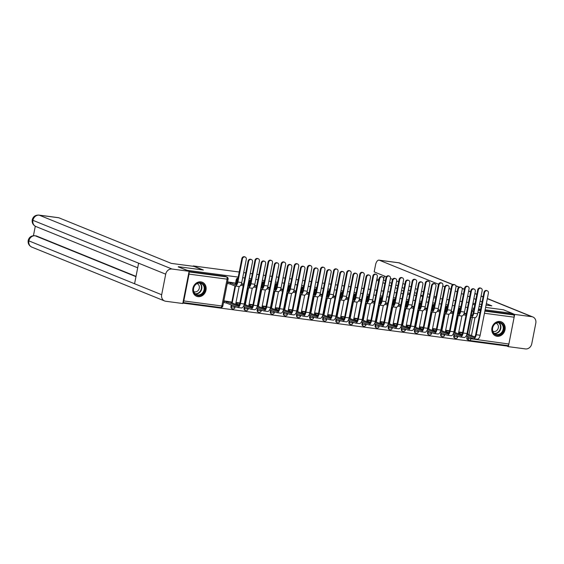 <?xml version="1.0" encoding="UTF-8"?>
<svg xmlns="http://www.w3.org/2000/svg" width="564" height="564" viewBox="0 0 564 564"><rect width="100%" height="100%" fill="white"/><g stroke="black" fill="none" stroke-linecap="round" stroke-linejoin="round"><path stroke-width="0.85" d="M497.025 336.271A7.579 6.556 112.1 0 0 504.829 330.553A7.579 6.556 112.1 0 0 501.325 321.854A7.579 6.556 112.1 0 0 499.93 321.487A7.579 6.556 112.1 0 0 492.125 327.198A7.579 6.556 112.1 0 0 495.629 335.897A7.579 6.556 112.1 0 0 497.025 336.271M197.992 296.65A7.579 6.556 112.1 0 0 205.797 290.932A7.579 6.556 112.1 0 0 202.293 282.233A7.579 6.556 112.1 0 0 200.89 281.866A7.579 6.556 112.1 0 0 193.092 287.577A7.579 6.556 112.1 0 0 196.596 296.276A7.579 6.556 112.1 0 0 197.992 296.65M182.863 303.108L506.007 345.922L506.112 345.358M178.28 266.906L187.311 270.346L238.227 277.086M485.604 307.408L503.391 309.77L512.38 313.415L485.132 309.805M480.648 309.206L478.575 308.931M474.091 308.339L472.026 308.064M467.549 307.472L465.469 307.197M460.985 306.604L458.927 306.33M454.443 305.737L452.363 305.462M447.886 304.87L445.821 304.595M441.337 304.003L439.264 303.728M434.781 303.129L432.715 302.861M428.238 302.262L426.158 301.987M421.675 301.395L419.616 301.12M415.132 300.527L413.052 300.252M408.576 299.66L406.51 299.385M402.026 298.793L399.954 298.518M395.47 297.926L393.404 297.651M388.927 297.059L386.848 296.784M382.364 296.185L380.305 295.917M375.821 295.317L373.742 295.042M369.265 294.45L367.199 294.175M362.715 293.583L360.643 293.308M356.159 292.716L354.093 292.441M349.617 291.849L347.537 291.574M343.053 290.982L340.994 290.707M336.511 290.115L334.431 289.833M329.954 289.24L327.888 288.965M323.405 288.373L321.332 288.098M316.848 287.506L314.782 287.231M310.299 286.639L308.226 286.364M303.742 285.772L301.677 285.497M297.2 284.905L295.12 284.63M290.636 284.03L288.578 283.762M284.094 283.163L282.021 282.888M277.537 282.296L275.472 282.021M270.988 281.429L268.915 281.154M264.431 280.562L262.366 280.287M257.889 279.695L255.809 279.42M251.325 278.827L249.267 278.553M244.783 277.96L242.703 277.685M479.04 306.541L481.12 306.816M474.747 304.983L472.787 304.193M468.529 302.466L466.463 302.128M178.323 266.694L203.35 270.015L193.283 265.926L239.221 272.017M243.704 272.609L245.777 272.884M250.261 273.477L252.327 273.751M256.803 274.344L258.883 274.619M263.367 275.218L265.425 275.486M269.909 276.085L271.989 276.36M276.466 276.952L278.531 277.227M283.015 277.819L285.088 278.094M289.572 278.686L291.637 278.961M296.114 279.554L298.194 279.829M302.678 280.421L304.736 280.696M309.22 281.288L311.3 281.563M315.777 282.162L317.842 282.43M322.326 283.029L324.399 283.304M328.882 283.896L330.948 284.171M335.425 284.764L337.505 285.039M341.988 285.631L344.047 285.906M348.531 286.498L350.611 286.773M355.087 287.365L357.153 287.64M361.637 288.232L363.709 288.507M368.193 289.106L370.259 289.374M374.743 289.974L376.815 290.248M381.299 290.841L383.358 291.116M387.842 291.708L389.921 291.983M394.398 292.575L396.464 292.85M400.948 293.442L403.02 293.717M407.504 294.309L409.57 294.584M414.054 295.176L416.126 295.458M420.61 296.051L422.676 296.326M427.152 296.918L429.232 297.193M433.716 297.785L435.775 298.06M440.258 298.652L442.338 298.927M446.815 299.519L448.881 299.794M453.364 300.386L455.437 300.661M459.921 301.261L461.986 301.528M183.004 302.41A1.946 0.952 -82.5 0 0 183.793 300.943L189.053 274.118A1.946 0.952 -82.5 0 0 188.912 272.271M471.046 337.801L470.813 338.971A1.946 0.952 97.5 0 1 469.657 340.529A1.946 0.952 97.5 0 1 469.537 340.501A1.946 1.678 -67.9 0 1 469.177 340.402L467.782 339.838A1.946 1.678 -67.9 0 1 466.83 337.815L467.147 336.214M467.669 333.557L470.869 317.215M471.384 314.599L472.096 310.99L473.464 311.547M512.38 313.415L512.197 314.359L513.6 314.931A1.946 0.952 97.5 0 1 514.128 317.194L508.869 344.012A1.946 0.952 97.5 0 1 507.706 345.57A1.946 0.952 97.5 0 1 507.593 345.542M462.635 332.492L459.089 332.02L458.814 333.444L459.23 333.5M449.536 330.758L445.983 330.285L445.708 331.71L446.124 331.766M436.43 329.023L432.884 328.551L432.602 329.975L433.018 330.025M423.324 327.282L419.778 326.817L419.503 328.234L419.919 328.29M410.225 325.548L406.672 325.075L406.397 326.5L406.813 326.556M397.119 323.814L393.573 323.341L393.291 324.765L393.707 324.822M384.014 322.079L380.467 321.607L380.185 323.031L380.608 323.08M370.915 320.338L367.361 319.873L367.086 321.29L367.502 321.346M357.809 318.604L354.262 318.131L353.981 319.555L354.396 319.612M344.703 316.869L341.157 316.397L340.875 317.821L341.298 317.877M331.604 315.128L328.051 314.663L327.776 316.08L328.192 316.136M318.498 313.394L314.952 312.928L314.67 314.345L315.086 314.402M305.392 311.659L301.846 311.187L301.564 312.611L301.98 312.667M292.286 309.925L288.74 309.453L288.465 310.877L288.881 310.926M279.187 308.184L275.641 307.718L275.359 309.135L275.775 309.192M266.081 306.449L262.535 305.977L262.253 307.401L262.669 307.458M252.975 304.715L249.429 304.243L249.154 305.667L249.57 305.723M239.876 302.981L236.323 302.508L236.048 303.933L236.464 303.982M230.761 301.881L223.852 300.859M234.483 282.924L227.574 281.901M230.965 306.562L231.459 306.767A1.946 1.678 -67.9 0 0 232.41 308.79L231.91 308.586A1.946 1.678 112.1 0 1 230.965 306.562L231.275 304.969M231.797 302.304L235.005 285.962M235.519 283.354L236.224 279.744L236.725 279.941A1.946 1.678 -67.9 0 1 237.973 278.376M244.064 308.296L244.564 308.501A1.946 1.678 -67.9 0 0 245.516 310.524L245.016 310.32A1.946 1.678 112.1 0 1 244.064 308.296L244.381 306.703M244.903 304.045L248.111 287.696M248.618 285.088L249.33 281.478L249.824 281.676A1.946 1.678 -67.9 0 1 251.079 280.111M257.17 310.038L257.67 310.235A1.946 1.678 -67.9 0 0 258.615 312.259L258.122 312.061A1.946 1.678 112.1 0 1 257.17 310.038L257.487 308.438M258.009 305.78L261.21 289.438M261.724 286.822L262.436 283.213L262.93 283.417A1.946 1.678 -67.9 0 1 264.178 281.845M270.276 311.772L270.769 311.97A1.946 1.678 -67.9 0 0 271.721 313.993L271.228 313.796A1.946 1.678 112.1 0 1 270.276 311.772L270.586 310.172M271.108 307.514L274.315 291.172M274.83 288.556L275.535 284.947L276.036 285.151A1.946 1.678 -67.9 0 1 277.284 283.586M283.382 313.506L283.875 313.711A1.946 1.678 -67.9 0 0 284.827 315.734L284.327 315.53A1.946 1.678 112.1 0 1 283.382 313.506L283.692 311.913M284.214 309.248L287.421 292.906M287.929 290.298L288.641 286.688L289.135 286.886A1.946 1.678 -67.9 0 1 290.389 285.321M296.481 315.241L296.981 315.445A1.946 1.678 -67.9 0 0 297.926 317.469L297.432 317.264A1.946 1.678 112.1 0 1 296.481 315.241L296.798 313.647M297.32 310.99L300.52 294.648M301.035 292.032L301.747 288.423L302.241 288.627A1.946 1.678 -67.9 0 1 303.488 287.055M309.587 316.982L310.08 317.179A1.946 1.678 -67.9 0 0 311.032 319.203L310.538 319.005A1.946 1.678 112.1 0 1 309.587 316.982L309.897 315.382M310.419 312.724L313.626 296.382M314.141 293.766L314.846 290.157L315.346 290.361A1.946 1.678 -67.9 0 1 316.594 288.789M322.693 318.716L323.186 318.914A1.946 1.678 -67.9 0 0 324.138 320.937L323.637 320.74A1.946 1.678 112.1 0 1 322.693 318.716L323.003 317.116M323.524 314.458L326.732 298.116M327.247 295.508L327.952 291.891L328.445 292.096A1.946 1.678 -67.9 0 1 329.7 290.531M335.791 320.451L336.292 320.655A1.946 1.678 -67.9 0 0 337.237 322.678L336.743 322.474A1.946 1.678 112.1 0 1 335.791 320.451L336.109 318.857M336.63 316.192L339.831 299.851M340.346 297.242L341.058 293.632L341.551 293.83A1.946 1.678 -67.9 0 1 342.799 292.265M348.897 322.185L349.391 322.389A1.946 1.678 -67.9 0 0 350.343 324.413L349.849 324.208A1.946 1.678 112.1 0 1 348.897 322.185L349.208 320.592M349.729 317.934L352.937 301.592M353.452 298.976L354.157 295.367L354.657 295.571A1.946 1.678 -67.9 0 1 355.905 293.999M362.003 323.926L362.497 324.124A1.946 1.678 -67.9 0 0 363.449 326.147L362.948 325.95A1.946 1.678 112.1 0 1 362.003 323.926L362.314 322.326M362.835 319.668L366.043 303.326M366.558 300.711L367.263 297.101L367.763 297.306A1.946 1.678 -67.9 0 1 369.011 295.733M375.102 325.661L375.603 325.858A1.946 1.678 -67.9 0 0 376.548 327.888L376.054 327.684A1.946 1.678 112.1 0 1 375.102 325.661L375.42 324.067M375.941 321.402L379.149 305.061M379.657 302.452L380.369 298.842L380.862 299.04A1.946 1.678 -67.9 0 1 382.117 297.475M388.208 327.395L388.702 327.599A1.946 1.678 -67.9 0 0 389.654 329.623L389.16 329.418A1.946 1.678 112.1 0 1 388.208 327.395L388.518 325.802M389.04 323.137L392.248 306.795M392.763 304.186L393.468 300.577L393.968 300.774A1.946 1.678 -67.9 0 1 395.216 299.209M401.314 329.129L401.808 329.334A1.946 1.678 -67.9 0 0 402.759 331.357L402.259 331.153A1.946 1.678 112.1 0 1 401.314 329.129L401.624 327.536M402.146 324.878L405.354 308.536M405.868 305.921L406.574 302.311L407.074 302.515A1.946 1.678 -67.9 0 1 408.322 300.943M414.413 330.871L414.914 331.068A1.946 1.678 -67.9 0 0 415.865 333.091L415.365 332.894A1.946 1.678 112.1 0 1 414.413 330.871L414.73 329.27M415.252 326.612L418.46 310.271M418.967 307.655L419.679 304.045L420.173 304.25A1.946 1.678 -67.9 0 1 421.428 302.678M427.519 332.605L428.02 332.809A1.946 1.678 -67.9 0 0 428.964 334.833L428.471 334.628A1.946 1.678 112.1 0 1 427.519 332.605L427.836 331.012M428.358 328.347L431.559 312.005M432.073 309.396L432.778 305.787L433.279 305.984A1.946 1.678 -67.9 0 1 434.527 304.419M440.625 334.339L441.118 334.544A1.946 1.678 -67.9 0 0 442.07 336.567L441.57 336.363A1.946 1.678 112.1 0 1 440.625 334.339L440.935 332.746M441.457 330.088L444.665 313.739M445.179 311.131L445.884 307.521L446.385 307.718A1.946 1.678 -67.9 0 1 447.633 306.153M453.724 336.073L454.224 336.278A1.946 1.678 -67.9 0 0 455.176 338.301L454.676 338.104A1.946 1.678 112.1 0 1 453.724 336.073L454.041 334.48M454.563 331.822L457.771 315.48M458.278 312.865L458.99 309.255L459.484 309.46A1.946 1.678 -67.9 0 1 460.739 307.888M193.212 266.286L193.283 265.926M466.357 313.542L464.2 313.253M453.252 311.8L451.094 311.518M440.153 310.066L437.988 309.777M427.047 308.332L424.889 308.043M413.941 306.59L411.783 306.308M400.835 304.856L398.677 304.574M387.736 303.122L385.579 302.833M374.63 301.387L372.473 301.098M361.524 299.646L359.367 299.364M348.425 297.912L346.268 297.63M335.319 296.178L333.162 295.888M322.213 294.443L320.056 294.154M309.114 292.702L306.957 292.42M296.008 290.968L293.851 290.686M282.902 289.233L280.745 288.944M269.803 287.499L267.639 287.21M256.698 285.758L254.54 285.476M243.592 284.023L241.434 283.734M238.036 278.059A1.946 1.678 112.1 0 0 236.224 279.744M251.142 279.793A1.946 1.678 112.1 0 0 249.33 281.478M264.241 281.528A1.946 1.678 112.1 0 0 262.436 283.213M277.347 283.262A1.946 1.678 112.1 0 0 275.535 284.947M290.453 285.003A1.946 1.678 112.1 0 0 288.641 286.688M303.552 286.738A1.946 1.678 112.1 0 0 301.747 288.423M316.658 288.472A1.946 1.678 112.1 0 0 314.846 290.157M329.764 290.206A1.946 1.678 112.1 0 0 327.952 291.891M342.863 291.948A1.946 1.678 112.1 0 0 341.058 293.632M355.969 293.682A1.946 1.678 112.1 0 0 354.157 295.367M369.075 295.416A1.946 1.678 112.1 0 0 367.263 297.101M382.173 297.15A1.946 1.678 112.1 0 0 380.369 298.842M395.279 298.892A1.946 1.678 112.1 0 0 393.468 300.577M408.385 300.626A1.946 1.678 112.1 0 0 406.574 302.311M421.484 302.36A1.946 1.678 112.1 0 0 419.679 304.045M434.59 304.102A1.946 1.678 112.1 0 0 432.778 305.787M447.696 305.836A1.946 1.678 112.1 0 0 445.884 307.521M460.802 307.57A1.946 1.678 112.1 0 0 458.99 309.255M189.053 271.545L225.17 276.332A1.946 1.678 -67.9 0 1 225.529 276.423L226.932 276.994A1.946 1.678 -67.9 0 0 226.573 276.903L225.17 276.332M473.901 309.305A1.946 1.678 112.1 0 0 472.096 310.99M512.197 314.359L484.948 310.75M480.465 310.158L478.385 309.883M470.27 317.024L470.538 317.13A4.907 2.404 -82.5 0 0 470.834 317.208L474.698 317.722A4.907 2.404 -82.5 0 0 477.623 313.781L482.171 290.608A2.235 1.932 112.1 0 0 478.307 290.1L477.715 289.861A2.235 1.932 -67.9 0 1 480.493 288.042L481.078 288.282M465.998 315.361L463.481 314.761M464.052 313.647L466.245 314.127M477.715 289.861L473.175 313.034A3.645 1.784 97.5 0 1 470.996 315.96A3.645 1.784 97.5 0 1 470.778 315.896L470.51 315.791M472.139 315.396L470.707 314.811M470.721 314.719L471.483 314.698L470.792 314.359M470.834 317.208A4.907 2.404 -82.5 0 0 473.76 313.267L478.307 290.1M466.231 335.848L473.055 338.611A4.907 2.404 -82.5 0 0 473.351 338.689L477.214 339.204A4.907 2.404 -82.5 0 0 480.14 335.263L488.403 293.139A2.235 1.932 112.1 0 0 484.539 292.624L483.954 292.385A2.235 1.932 -67.9 0 1 486.725 290.573L487.31 290.812M459.075 332.104L462.515 333.077M483.954 292.385L475.685 334.515A3.645 1.784 97.5 0 1 473.513 337.441A3.645 1.784 97.5 0 1 473.295 337.385L466.717 334.713M474.655 336.877L466.985 333.768M467.006 333.669L467.767 333.648L467.077 333.31M462.099 334.283L459.822 333.74L460.062 332.506M458.835 333.338L459.822 333.74M473.351 338.689A4.907 2.404 -82.5 0 0 476.27 334.755L484.539 292.624M457.171 315.283L457.432 315.396A4.907 2.404 -82.5 0 0 457.728 315.473L461.592 315.988A4.907 2.404 -82.5 0 0 464.517 312.047L469.065 288.874A2.235 1.932 112.1 0 0 465.201 288.359L464.616 288.126A2.235 1.932 -67.9 0 1 467.387 286.308L467.972 286.547M452.899 313.619L450.375 313.027M450.946 311.913L453.139 312.393M464.616 288.126L460.069 311.293A3.645 1.784 97.5 0 1 457.897 314.218A3.645 1.784 97.5 0 1 457.679 314.162L457.411 314.056M459.033 313.662L457.601 313.076M457.623 312.978L458.377 312.957L457.693 312.618M457.728 315.473A4.907 2.404 -82.5 0 0 460.654 311.532L465.201 288.359M444.065 313.549L444.333 313.662A4.907 2.404 -82.5 0 0 444.629 313.739L448.493 314.247A4.907 2.404 -82.5 0 0 451.419 310.313L455.959 287.139A2.235 1.932 112.1 0 0 452.095 286.625L451.51 286.385A2.235 1.932 -67.9 0 1 454.281 284.573L454.873 284.813M439.793 311.885L437.276 311.293M437.847 310.179L440.033 310.651M451.51 286.385L446.963 309.558A3.645 1.784 97.5 0 1 444.792 312.484A3.645 1.784 97.5 0 1 444.573 312.428L444.305 312.315M445.934 311.92L444.495 311.342M444.517 311.243L445.278 311.222L444.587 310.884M444.629 313.739A4.907 2.404 -82.5 0 0 447.548 309.798L452.095 286.625M472.956 303.354L475.015 303.622M479.499 304.222L481.578 304.497M486.055 305.089L491.836 305.857L486.344 303.622M482.086 301.895L480.112 301.098M475.854 299.371L473.894 298.575M469.629 296.847L467.655 296.044M463.396 294.316L461.437 293.527M457.178 291.799L455.204 290.996M450.946 289.269L448.986 288.472M444.763 286.759L442.754 285.948M438.524 284.235L379.375 260.244A5.83 2.855 -82.5 0 0 379.029 260.152A5.83 2.855 -82.5 0 0 375.553 264.826L374.165 271.89L386.34 276.825M435.993 296.967L434.033 296.171M429.768 294.443L427.794 293.64M423.536 291.912L421.576 291.116M417.318 289.388L415.344 288.592M411.085 286.864L409.126 286.068M404.86 284.341L402.893 283.537M398.628 281.81L396.668 281.02M392.572 279.356L390.436 278.489M487.345 298.518L532.881 316.989A5.978 5.168 112.1 0 1 535.8 323.207L531.767 343.772A5.978 5.168 112.1 0 1 525.458 348.919L508.361 346.656L506.042 345.718M532.881 316.989A5.978 5.168 112.1 0 0 531.774 316.693L514.685 314.43L508.361 346.656M384.465 276.064L383.421 280.019M378.938 279.427L376.865 279.152M376.66 280.167L378.634 280.964M382.893 282.698L384.859 283.488M389.118 285.215L391.092 286.018M395.35 287.746L397.31 288.542M401.568 290.27L403.542 291.066M407.8 292.794L409.767 293.59M514.685 314.43L512.366 313.492M383.682 280.054L385.395 280.752M389.654 282.479L391.627 283.276M395.886 285.003L397.846 285.8M402.111 287.527L404.078 288.331M408.343 290.058L410.303 290.848M414.561 292.575L416.535 293.379M420.793 295.106L422.753 295.903M202.709 269.93L193.981 266.391L171.301 263.388L58.839 217.774L39.226 215.173L172.013 269.028L189.102 271.291L178.294 266.842M172.013 269.028A5.978 5.168 112.1 0 0 165.703 274.174L138.603 263.184L134.57 283.748L161.671 294.739L165.703 274.174M161.671 294.739A5.978 5.168 112.1 0 0 164.589 300.964A5.978 5.168 112.1 0 0 165.689 301.254L182.785 303.517L189.102 271.291M35.292 226.234L33.438 235.674M32.24 219.861L32.916 220.32A5.978 5.168 112.1 0 1 39.226 215.173A5.83 2.855 -82.5 0 0 38.874 215.081L58.487 217.683A5.83 2.855 97.5 0 1 58.839 217.774M36.315 235.935L35.962 235.844A5.83 2.855 97.5 0 1 36.315 235.935L136.016 276.374M135.959 276.663L35.179 235.787A5.978 5.168 112.1 0 0 28.884 240.884L28.2 240.426C27.784 243.458 28.983 245.685 31.803 247.102L164.589 300.964M503.786 329.482A6.556 5.675 -67.9 0 1 496.863 335.129A6.556 5.675 -67.9 0 1 492.442 327.98A6.556 5.675 -67.9 0 1 499.373 322.333A6.556 5.675 -67.9 0 1 503.786 329.482M492.64 327.945A6.07 5.252 112.1 0 0 495.608 334.269A6.07 5.252 112.1 0 0 503.137 329.334A6.07 5.252 112.1 0 0 500.169 323.01A6.07 5.252 112.1 0 0 492.64 327.945M492.844 331.258A4.322 3.744 112.1 0 0 492.964 331.308A4.322 3.744 112.1 0 0 498.329 327.797A4.322 3.744 112.1 0 0 496.221 323.292A4.322 3.744 112.1 0 0 496.094 323.25M494.825 335.495A7.529 6.514 112.1 0 0 495.284 335.707A7.529 6.514 112.1 0 0 504.625 329.595A7.529 6.514 112.1 0 0 500.945 321.748A7.529 6.514 112.1 0 0 500.465 321.579M204.753 289.861A6.556 5.675 -67.9 0 1 197.823 295.508A6.556 5.675 -67.9 0 1 193.41 288.359A6.556 5.675 -67.9 0 1 200.333 282.712A6.556 5.675 -67.9 0 1 204.753 289.861M193.607 288.324A6.07 5.252 112.1 0 0 196.575 294.648A6.07 5.252 112.1 0 0 204.105 289.713A6.07 5.252 112.1 0 0 201.136 283.389A6.07 5.252 112.1 0 0 193.607 288.324M193.812 291.637A4.322 3.744 112.1 0 0 193.931 291.687A4.322 3.744 112.1 0 0 199.296 288.176A4.322 3.744 112.1 0 0 197.181 283.671A4.322 3.744 112.1 0 0 197.062 283.629M195.786 295.874A7.529 6.514 112.1 0 0 196.251 296.086A7.529 6.514 112.1 0 0 205.592 289.974A7.529 6.514 112.1 0 0 201.912 282.134A7.529 6.514 112.1 0 0 201.433 281.958M453.125 334.114L459.949 336.877A4.907 2.404 -82.5 0 0 460.245 336.955L464.109 337.469A4.907 2.404 -82.5 0 0 467.034 333.528L475.297 291.405A2.235 1.932 112.1 0 0 471.433 290.89L470.848 290.65A2.235 1.932 -67.9 0 1 473.619 288.838L474.204 289.078M445.969 330.37L449.409 331.343M470.848 290.65L462.579 332.781A3.645 1.784 97.5 0 1 460.407 335.707A3.645 1.784 97.5 0 1 460.189 335.643L453.618 332.979M461.549 335.143L453.879 332.034M453.9 331.935L454.662 331.914L453.971 331.576M448.993 332.548L446.716 332.006L446.956 330.772M445.729 331.604L446.716 332.006M460.245 336.955A4.907 2.404 -82.5 0 0 463.171 333.014L471.433 290.89M440.026 332.372L446.843 335.143A4.907 2.404 -82.5 0 0 447.139 335.22L451.003 335.735A4.907 2.404 -82.5 0 0 453.928 331.794L462.198 289.663A2.235 1.932 112.1 0 0 458.328 289.156L457.742 288.916A2.235 1.932 -67.9 0 1 460.513 287.097L461.105 287.337M432.863 328.636L436.31 329.609M457.742 288.916L449.48 331.04A3.645 1.784 97.5 0 1 447.308 333.966A3.645 1.784 97.5 0 1 447.09 333.909L440.512 331.244M448.443 333.409L440.773 330.292M440.794 330.201L441.556 330.18L440.872 329.841M435.887 330.814L433.61 330.264L433.857 329.038M432.623 329.869L433.61 330.264M447.139 335.22A4.907 2.404 -82.5 0 0 450.065 331.279L458.328 289.156M430.959 311.814L431.227 311.92A4.907 2.404 -82.5 0 0 431.523 311.998L435.387 312.512A4.907 2.404 -82.5 0 0 438.313 308.571L442.86 285.398A2.235 1.932 112.1 0 0 438.996 284.89L438.404 284.651A2.235 1.932 -67.9 0 1 441.182 282.839L441.767 283.072M426.687 310.151L424.17 309.551M424.741 308.438L426.934 308.917M438.404 284.651L433.864 307.824A3.645 1.784 97.5 0 1 431.686 310.75A3.645 1.784 97.5 0 1 431.467 310.693L431.199 310.581M432.828 310.186L431.397 309.608M431.411 309.509L432.172 309.488L431.481 309.15M431.523 311.998A4.907 2.404 -82.5 0 0 434.449 308.064L438.996 284.89M417.853 310.08L418.121 310.186A4.907 2.404 -82.5 0 0 418.417 310.263L422.281 310.778A4.907 2.404 -82.5 0 0 425.207 306.837L429.754 283.664A2.235 1.932 112.1 0 0 425.89 283.156L425.305 282.916A2.235 1.932 -67.9 0 1 428.076 281.098L428.661 281.337M413.588 308.409L411.064 307.817M411.635 306.703L413.828 307.183M425.305 282.916L420.758 306.09A3.645 1.784 97.5 0 1 418.587 309.016A3.645 1.784 97.5 0 1 418.368 308.952L418.1 308.846M419.722 308.452L418.291 307.866M418.312 307.775L419.066 307.754L418.382 307.415M418.417 310.263A4.907 2.404 -82.5 0 0 421.343 306.322L425.89 283.156M404.755 308.339L405.022 308.452A4.907 2.404 -82.5 0 0 405.312 308.529L409.182 309.044A4.907 2.404 -82.5 0 0 412.101 305.103L416.648 281.929A2.235 1.932 112.1 0 0 412.785 281.415L412.199 281.182A2.235 1.932 -67.9 0 1 414.97 279.363L415.555 279.603M400.482 306.675L397.958 306.083M398.529 304.969L400.722 305.441M412.199 281.182L407.652 304.349A3.645 1.784 97.5 0 1 405.481 307.274A3.645 1.784 97.5 0 1 405.262 307.218L404.994 307.112M406.623 306.717L405.185 306.132M405.206 306.033L405.967 306.012L405.276 305.674M405.312 308.529A4.907 2.404 -82.5 0 0 408.237 304.588L412.785 281.415M426.92 330.638L433.744 333.409A4.907 2.404 -82.5 0 0 434.033 333.486L437.904 333.994A4.907 2.404 -82.5 0 0 440.822 330.053L449.092 287.929A2.235 1.932 112.1 0 0 445.229 287.414L444.636 287.182A2.235 1.932 -67.9 0 1 447.414 285.363L447.999 285.603M419.764 326.901L423.204 327.867M444.636 287.182L436.374 329.305A3.645 1.784 97.5 0 1 434.202 332.231A3.645 1.784 97.5 0 1 433.984 332.175L427.406 329.51M435.345 331.667L427.674 328.558M427.695 328.467L428.457 328.438L427.766 328.1M422.788 329.073L420.511 328.53L420.751 327.296M419.517 328.128L420.511 328.53M434.033 333.486A4.907 2.404 -82.5 0 0 436.959 329.545L445.229 287.414M413.814 328.904L420.638 331.667A4.907 2.404 -82.5 0 0 420.934 331.745L424.798 332.259A4.907 2.404 -82.5 0 0 427.724 328.318L435.986 286.195A2.235 1.932 112.1 0 0 432.123 285.68L431.538 285.44A2.235 1.932 -67.9 0 1 434.308 283.629L434.893 283.868M406.658 325.16L410.099 326.133M431.538 285.44L423.268 327.571A3.645 1.784 97.5 0 1 421.096 330.497A3.645 1.784 97.5 0 1 420.878 330.441L414.307 327.769M422.239 329.933L414.568 326.824M414.589 326.725L415.351 326.704L414.66 326.366M409.683 327.339L407.405 326.796L407.645 325.562M406.418 326.394L407.405 326.796M420.934 331.745A4.907 2.404 -82.5 0 0 423.86 327.811L432.123 285.68M400.715 327.169L407.532 329.933A4.907 2.404 -82.5 0 0 407.828 330.01L411.692 330.525A4.907 2.404 -82.5 0 0 414.618 326.584L422.88 284.46A2.235 1.932 112.1 0 0 419.017 283.946L418.432 283.706A2.235 1.932 -67.9 0 1 421.202 281.894L421.794 282.127M393.552 323.426L397 324.399M418.432 283.706L410.169 325.837A3.645 1.784 97.5 0 1 407.998 328.756A3.645 1.784 97.5 0 1 407.779 328.699L401.201 326.034M409.133 328.199L401.462 325.083M401.483 324.991L402.245 324.97L401.554 324.631M396.577 325.604L394.299 325.061L394.546 323.828M393.312 324.66L394.299 325.061M407.828 330.01A4.907 2.404 -82.5 0 0 410.754 326.07L419.017 283.946M391.649 306.604L391.917 306.717A4.907 2.404 -82.5 0 0 392.213 306.795L396.076 307.302A4.907 2.404 -82.5 0 0 399.002 303.369L403.549 280.195A2.235 1.932 112.1 0 0 399.686 279.681L399.093 279.441A2.235 1.932 -67.9 0 1 401.864 277.629L402.456 277.869M387.376 304.941L384.859 304.341M385.431 303.235L387.616 303.707M399.093 279.441L394.546 302.614A3.645 1.784 97.5 0 1 392.375 305.54A3.645 1.784 97.5 0 1 392.156 305.484L391.888 305.371M393.517 304.976L392.086 304.398M392.1 304.299L392.861 304.278L392.17 303.94M392.213 306.795A4.907 2.404 -82.5 0 0 395.138 302.854L399.686 279.681M387.609 325.428L394.433 328.199A4.907 2.404 -82.5 0 0 394.722 328.276L398.586 328.784A4.907 2.404 -82.5 0 0 401.512 324.85L409.781 282.719A2.235 1.932 112.1 0 0 405.918 282.212L405.326 281.972A2.235 1.932 -67.9 0 1 408.103 280.153L408.689 280.393M380.453 321.691L383.894 322.664M405.326 281.972L397.063 324.096A3.645 1.784 97.5 0 1 394.892 327.021A3.645 1.784 97.5 0 1 394.673 326.965L388.095 324.3M396.034 326.457L388.363 323.348M388.384 323.257L389.146 323.235L388.455 322.897M383.478 323.87L381.201 323.32L381.44 322.093M380.206 322.925L381.201 323.32M394.722 328.276A4.907 2.404 -82.5 0 0 397.648 324.335L405.918 282.212M378.543 304.87L378.811 304.976A4.907 2.404 -82.5 0 0 379.107 305.053L382.97 305.568A4.907 2.404 -82.5 0 0 385.896 301.627L390.443 278.454A2.235 1.932 112.1 0 0 386.58 277.946L385.995 277.707A2.235 1.932 -67.9 0 1 388.765 275.895L389.35 276.127M374.27 303.206L371.754 302.607M372.325 301.493L374.517 301.973M385.995 277.707L381.447 300.88A3.645 1.784 97.5 0 1 379.276 303.806A3.645 1.784 97.5 0 1 379.057 303.749L378.789 303.636M380.411 303.242L378.98 302.664M379.001 302.565L379.755 302.544L379.071 302.205M379.107 305.053A4.907 2.404 -82.5 0 0 382.032 301.12L386.58 277.946M374.503 323.694L381.327 326.457A4.907 2.404 -82.5 0 0 381.624 326.542L385.487 327.049A4.907 2.404 -82.5 0 0 388.413 323.109L396.675 280.985A2.235 1.932 112.1 0 0 392.812 280.47L392.227 280.238A2.235 1.932 -67.9 0 1 394.997 278.419L395.583 278.658M367.347 319.957L370.788 320.923M392.227 280.238L383.957 322.361A3.645 1.784 97.5 0 1 381.786 325.287A3.645 1.784 97.5 0 1 381.567 325.231L374.997 322.559M382.928 324.723L375.257 321.614M375.279 321.515L376.04 321.494L375.349 321.156M370.372 322.129L368.095 321.586L368.334 320.352M367.108 321.184L368.095 321.586M381.624 326.542A4.907 2.404 -82.5 0 0 384.549 322.601L392.812 280.47M365.444 303.136L365.712 303.242A4.907 2.404 -82.5 0 0 366.001 303.319L369.864 303.834A4.907 2.404 -82.5 0 0 372.79 299.893L377.337 276.72A2.235 1.932 112.1 0 0 373.474 276.212L372.889 275.972A2.235 1.932 -67.9 0 1 375.659 274.153L376.244 274.393M361.171 301.465L358.648 300.873M359.219 299.759L361.411 300.238M372.889 275.972L368.341 299.146A3.645 1.784 97.5 0 1 366.17 302.071A3.645 1.784 97.5 0 1 365.951 302.008L365.684 301.902M367.312 301.507L365.874 300.922M365.895 300.831L366.656 300.809L365.966 300.464M366.001 303.319A4.907 2.404 -82.5 0 0 368.926 299.378L373.474 276.212M361.404 321.959L368.221 324.723A4.907 2.404 -82.5 0 0 368.518 324.801L372.381 325.315A4.907 2.404 -82.5 0 0 375.307 321.374L383.569 279.25A2.235 1.932 112.1 0 0 379.706 278.736L379.121 278.496A2.235 1.932 -67.9 0 1 381.891 276.684L382.477 276.924M354.241 318.216L357.689 319.189M379.121 278.496L370.858 320.627A3.645 1.784 97.5 0 1 368.687 323.553A3.645 1.784 97.5 0 1 368.468 323.489L361.891 320.824M369.822 322.989L362.151 319.88M362.173 319.781L362.934 319.76L362.243 319.421M357.266 320.394L354.989 319.851L355.235 318.618M354.002 319.45L354.989 319.851M368.518 324.801A4.907 2.404 -82.5 0 0 371.443 320.867L379.706 278.736M352.338 301.395L352.606 301.507A4.907 2.404 -82.5 0 0 352.902 301.585L356.765 302.1A4.907 2.404 -82.5 0 0 359.691 298.159L364.238 274.985A2.235 1.932 112.1 0 0 360.368 274.471L359.783 274.238A2.235 1.932 -67.9 0 1 362.553 272.419L363.145 272.659M348.066 299.731L345.549 299.139M346.12 298.025L348.305 298.497M359.783 274.238L355.235 297.404A3.645 1.784 97.5 0 1 353.064 300.33A3.645 1.784 97.5 0 1 352.845 300.274L352.578 300.168M354.206 299.766L352.768 299.188M352.789 299.089L353.55 299.068L352.86 298.73M352.902 301.585A4.907 2.404 -82.5 0 0 355.828 297.644L360.368 274.471M348.298 320.225L355.123 322.989A4.907 2.404 -82.5 0 0 355.412 323.066L359.275 323.581A4.907 2.404 -82.5 0 0 362.201 319.64L370.47 277.509A2.235 1.932 112.1 0 0 366.607 277.002L366.015 276.762A2.235 1.932 -67.9 0 1 368.786 274.95L369.378 275.183M341.142 316.482L344.583 317.454M366.015 276.762L357.752 318.893A3.645 1.784 97.5 0 1 355.581 321.811A3.645 1.784 97.5 0 1 355.362 321.755L348.785 319.09M356.723 321.254L349.053 318.138M349.074 318.047L349.828 318.026L349.144 317.687M344.16 318.66L341.89 318.117L342.129 316.883M340.896 317.715L341.89 318.117M355.412 323.066A4.907 2.404 -82.5 0 0 358.337 319.125L366.607 277.002M339.232 299.66L339.5 299.773A4.907 2.404 -82.5 0 0 339.796 299.851L343.659 300.358A4.907 2.404 -82.5 0 0 346.585 296.417L351.132 273.251A2.235 1.932 112.1 0 0 347.269 272.736L346.684 272.497A2.235 1.932 -67.9 0 1 349.454 270.685L350.04 270.924M334.96 297.996L332.443 297.397M333.014 296.29L335.206 296.763M346.684 272.497L342.137 295.67A3.645 1.784 97.5 0 1 339.965 298.596A3.645 1.784 97.5 0 1 339.747 298.539L339.479 298.426M341.1 298.032L339.669 297.454M339.683 297.355L340.444 297.334L339.754 296.995M339.796 299.851A4.907 2.404 -82.5 0 0 342.722 295.91L347.269 272.736M335.192 318.484L342.017 321.254A4.907 2.404 -82.5 0 0 342.313 321.332L346.176 321.84A4.907 2.404 -82.5 0 0 349.102 317.906L357.364 275.775A2.235 1.932 112.1 0 0 353.501 275.267L352.916 275.028A2.235 1.932 -67.9 0 1 355.687 273.209L356.272 273.448M328.036 314.747L331.477 315.72M352.916 275.028L344.646 317.151A3.645 1.784 97.5 0 1 342.475 320.077A3.645 1.784 97.5 0 1 342.256 320.021L335.679 317.356M343.617 319.513L335.947 316.404M335.968 316.312L336.729 316.291L336.038 315.953M331.061 316.926L328.784 316.376L329.023 315.149M327.797 315.981L328.784 316.376M342.313 321.332A4.907 2.404 -82.5 0 0 345.238 317.391L353.501 275.267M326.133 297.926L326.401 298.032A4.907 2.404 -82.5 0 0 326.69 298.109L330.553 298.624A4.907 2.404 -82.5 0 0 333.479 294.683L338.026 271.51A2.235 1.932 112.1 0 0 334.163 271.002L333.578 270.762A2.235 1.932 -67.9 0 1 336.348 268.95L336.934 269.183M321.861 296.262L319.337 295.663M319.908 294.549L322.1 295.028M333.578 270.762L329.031 293.936A3.645 1.784 97.5 0 1 326.859 296.861A3.645 1.784 97.5 0 1 326.641 296.798L326.373 296.692M328.001 296.297L326.563 295.712M326.584 295.621L327.346 295.599L326.655 295.261M326.69 298.109A4.907 2.404 -82.5 0 0 329.616 294.175L334.163 271.002M322.093 316.749L328.911 319.513A4.907 2.404 -82.5 0 0 329.207 319.598L333.07 320.105A4.907 2.404 -82.5 0 0 335.996 316.164L344.259 274.041A2.235 1.932 112.1 0 0 340.395 273.526L339.81 273.293A2.235 1.932 -67.9 0 1 342.581 271.474L343.166 271.714M314.931 313.006L318.378 313.979M339.81 273.293L331.547 315.417A3.645 1.784 97.5 0 1 329.369 318.343A3.645 1.784 97.5 0 1 329.15 318.286L322.58 315.614M330.511 317.779L322.841 314.67M322.862 314.571L323.623 314.55L322.932 314.211M317.955 315.184L315.678 314.642L315.918 313.408M314.691 314.24L315.678 314.642M329.207 319.598A4.907 2.404 -82.5 0 0 332.133 315.657L340.395 273.526M313.027 296.192L313.295 296.297A4.907 2.404 -82.5 0 0 313.591 296.375L317.454 296.89A4.907 2.404 -82.5 0 0 320.38 292.949L324.927 269.775A2.235 1.932 112.1 0 0 321.057 269.261L320.472 269.028A2.235 1.932 -67.9 0 1 323.243 267.209L323.835 267.449M308.755 294.521L306.238 293.929M306.809 292.815L308.994 293.294M320.472 269.028L315.925 292.201A3.645 1.784 97.5 0 1 313.753 295.12A3.645 1.784 97.5 0 1 313.535 295.064L313.267 294.958M314.895 294.563L313.457 293.978M313.478 293.886L314.24 293.858L313.549 293.52M313.591 296.375A4.907 2.404 -82.5 0 0 316.517 292.434L321.057 269.261M308.987 315.015L315.805 317.779A4.907 2.404 -82.5 0 0 316.101 317.856L319.964 318.371A4.907 2.404 -82.5 0 0 322.89 314.43L331.16 272.306A2.235 1.932 112.1 0 0 327.296 271.792L326.704 271.552A2.235 1.932 -67.9 0 1 329.475 269.74L330.067 269.98M301.832 311.272L305.272 312.244M326.704 271.552L318.441 313.683A3.645 1.784 97.5 0 1 316.27 316.608A3.645 1.784 97.5 0 1 316.051 316.545L309.474 313.88M317.405 316.044L309.742 312.935M309.756 312.837L310.517 312.816L309.833 312.477M304.849 313.45L302.572 312.907L302.819 311.673M301.585 312.505L302.572 312.907M316.101 317.856A4.907 2.404 -82.5 0 0 319.027 313.915L327.296 271.792M299.921 294.45L300.189 294.563A4.907 2.404 -82.5 0 0 300.485 294.641L304.349 295.148A4.907 2.404 -82.5 0 0 307.274 291.214L311.822 268.041A2.235 1.932 112.1 0 0 307.958 267.526L307.366 267.287A2.235 1.932 -67.9 0 1 310.144 265.475L310.729 265.714M295.649 292.786L293.132 292.194M293.703 291.08L295.896 291.553M307.366 267.287L302.826 290.46A3.645 1.784 97.5 0 1 300.647 293.386A3.645 1.784 97.5 0 1 300.429 293.329L300.168 293.224M301.789 292.822L300.358 292.244M300.372 292.145L301.134 292.124L300.443 291.785M300.485 294.641A4.907 2.404 -82.5 0 0 303.411 290.7L307.958 267.526M295.881 313.274L302.706 316.044A4.907 2.404 -82.5 0 0 303.002 316.122L306.865 316.637A4.907 2.404 -82.5 0 0 309.791 312.696L318.054 270.565A2.235 1.932 112.1 0 0 314.19 270.057L313.605 269.818A2.235 1.932 -67.9 0 1 316.376 268.006L316.961 268.238M288.726 309.537L292.166 310.51M313.605 269.818L305.336 311.941A3.645 1.784 97.5 0 1 303.164 314.867A3.645 1.784 97.5 0 1 302.946 314.811L296.368 312.146M304.306 314.31L296.636 311.194M296.657 311.102L297.418 311.081L296.727 310.743M291.75 311.716L289.473 311.173L289.713 309.939M288.486 310.771L289.473 311.173M303.002 316.122A4.907 2.404 -82.5 0 0 305.921 312.181L314.19 270.057M286.822 292.716L287.083 292.822A4.907 2.404 -82.5 0 0 287.379 292.906L291.243 293.414A4.907 2.404 -82.5 0 0 294.168 289.473L298.716 266.307A2.235 1.932 112.1 0 0 294.852 265.792L294.267 265.552A2.235 1.932 -67.9 0 1 297.038 263.74L297.623 263.98M282.55 291.052L280.026 290.453M280.597 289.346L282.79 289.818M294.267 265.552L289.72 288.726A3.645 1.784 97.5 0 1 287.548 291.651A3.645 1.784 97.5 0 1 287.33 291.595L287.062 291.482M288.683 291.087L287.252 290.509M287.273 290.411L288.028 290.389L287.344 290.051M287.379 292.906A4.907 2.404 -82.5 0 0 290.305 288.965L294.852 265.792M282.776 311.539L289.6 314.31A4.907 2.404 -82.5 0 0 289.896 314.388L293.759 314.895A4.907 2.404 -82.5 0 0 296.685 310.961L304.948 268.831A2.235 1.932 112.1 0 0 301.084 268.323L300.499 268.083A2.235 1.932 -67.9 0 1 303.27 266.264L303.855 266.504M275.62 307.803L279.067 308.776M300.499 268.083L292.237 310.207A3.645 1.784 97.5 0 1 290.058 313.133A3.645 1.784 97.5 0 1 289.84 313.076L283.269 310.411M291.2 312.569L283.53 309.46M283.551 309.368L284.312 309.347L283.621 309.001M278.644 309.981L276.367 309.432L276.607 308.205M275.38 309.03L276.367 309.432M289.896 314.388A4.907 2.404 -82.5 0 0 292.822 310.447L301.084 268.323M273.716 290.982L273.984 291.087A4.907 2.404 -82.5 0 0 274.28 291.165L278.144 291.68A4.907 2.404 -82.5 0 0 281.069 287.739L285.61 264.565A2.235 1.932 112.1 0 0 281.746 264.058L281.161 263.818A2.235 1.932 -67.9 0 1 283.932 261.999L284.524 262.239M269.444 289.318L266.927 288.719M267.498 287.605L269.684 288.084M281.161 263.818L276.614 286.991A3.645 1.784 97.5 0 1 274.442 289.917A3.645 1.784 97.5 0 1 274.224 289.854L273.956 289.748M275.584 289.353L274.146 288.768M274.167 288.676L274.929 288.655L274.238 288.317M274.28 291.165A4.907 2.404 -82.5 0 0 277.206 287.231L281.746 264.058M269.677 309.805L276.494 312.569A4.907 2.404 -82.5 0 0 276.79 312.646L280.653 313.161A4.907 2.404 -82.5 0 0 283.579 309.22L291.849 267.096A2.235 1.932 112.1 0 0 287.978 266.582L287.393 266.342A2.235 1.932 -67.9 0 1 290.164 264.53L290.756 264.77M262.514 306.062L265.961 307.035M287.393 266.342L279.131 308.473A3.645 1.784 97.5 0 1 276.959 311.398A3.645 1.784 97.5 0 1 276.741 311.342L270.163 308.67M278.094 310.834L270.424 307.725M270.445 307.627L271.206 307.606L270.523 307.267M265.538 308.24L263.261 307.697L263.508 306.463M262.274 307.295L263.261 307.697M276.79 312.646A4.907 2.404 -82.5 0 0 279.716 308.712L287.978 266.582M260.61 289.247L260.878 289.353A4.907 2.404 -82.5 0 0 261.174 289.431L265.038 289.945A4.907 2.404 -82.5 0 0 267.963 286.004L272.511 262.831A2.235 1.932 112.1 0 0 268.647 262.316L268.055 262.084A2.235 1.932 -67.9 0 1 270.833 260.265L271.418 260.505M256.338 287.577L253.821 286.984M254.392 285.87L256.585 286.35M268.055 262.084L263.515 285.25A3.645 1.784 97.5 0 1 261.336 288.176A3.645 1.784 97.5 0 1 261.118 288.119L260.85 288.014M262.479 287.619L261.047 287.034M261.061 286.935L261.823 286.914L261.132 286.575M261.174 289.431A4.907 2.404 -82.5 0 0 264.1 285.49L268.647 262.316M256.571 308.071L263.395 310.834A4.907 2.404 -82.5 0 0 263.684 310.912L267.555 311.427A4.907 2.404 -82.5 0 0 270.48 307.486L278.743 265.362A2.235 1.932 112.1 0 0 274.879 264.847L274.287 264.608A2.235 1.932 -67.9 0 1 277.065 262.796L277.65 263.036M249.415 304.327L252.855 305.3M274.287 264.608L266.025 306.738A3.645 1.784 97.5 0 1 263.853 309.664A3.645 1.784 97.5 0 1 263.635 309.601L257.057 306.936M264.995 309.1L257.325 305.991M257.346 305.892L258.108 305.871L257.417 305.533M252.439 306.506L250.162 305.963L250.402 304.729M249.175 305.561L250.162 305.963M263.684 310.912A4.907 2.404 -82.5 0 0 266.61 306.971L274.879 264.847M247.504 287.506L247.772 287.619A4.907 2.404 -82.5 0 0 248.068 287.696L251.932 288.204A4.907 2.404 -82.5 0 0 254.857 284.27L259.405 261.097A2.235 1.932 112.1 0 0 255.541 260.582L254.956 260.342A2.235 1.932 -67.9 0 1 257.727 258.531L258.312 258.77M243.239 285.842L240.715 285.25M241.286 284.136L243.479 284.608M254.956 260.342L250.409 283.516A3.645 1.784 97.5 0 1 248.238 286.442A3.645 1.784 97.5 0 1 248.019 286.385L247.751 286.279M249.373 285.877L247.941 285.299M247.963 285.201L248.717 285.18L248.033 284.841M248.068 287.696A4.907 2.404 -82.5 0 0 250.994 283.755L255.541 260.582M243.465 306.33L250.289 309.1A4.907 2.404 -82.5 0 0 250.585 309.178L254.449 309.692A4.907 2.404 -82.5 0 0 257.374 305.751L265.637 263.621A2.235 1.932 112.1 0 0 261.774 263.113L261.188 262.873A2.235 1.932 -67.9 0 1 263.959 261.061L264.544 261.294M236.309 302.593L239.749 303.566M261.188 262.873L252.919 304.997A3.645 1.784 97.5 0 1 250.747 307.923A3.645 1.784 97.5 0 1 250.529 307.866L243.958 305.202M251.889 307.366L244.219 304.25M244.24 304.158L245.002 304.137L244.311 303.799M239.333 304.772L237.056 304.229L237.296 302.995M236.069 303.827L237.056 304.229M250.585 309.178A4.907 2.404 -82.5 0 0 253.511 305.237L261.774 263.113M227.525 282.148L230.62 282.909L230.38 284.143L234.673 285.877A4.907 2.404 -82.5 0 0 234.962 285.962L238.833 286.47A4.907 2.404 -82.5 0 0 241.759 282.529L246.299 259.362A2.235 1.932 112.1 0 0 242.435 258.848L241.85 258.608A2.235 1.932 -67.9 0 1 244.621 256.796L245.206 257.029M236.274 284.143L234.081 282.761M230.38 284.143L227.285 283.375M241.85 258.608L237.303 281.781A3.645 1.784 97.5 0 1 235.132 284.707A3.645 1.784 97.5 0 1 234.913 284.651L230.62 282.909M234.962 285.962A4.907 2.404 -82.5 0 0 237.888 282.021L242.435 258.848M223.809 301.098L226.904 301.86L226.665 303.094L237.183 307.366A4.907 2.404 -82.5 0 0 237.479 307.443L241.343 307.951A4.907 2.404 -82.5 0 0 244.268 304.017L252.531 261.886A2.235 1.932 112.1 0 0 248.668 261.372L248.082 261.139A2.235 1.932 -67.9 0 1 250.853 259.32L251.445 259.56M238.783 305.625L230.768 302.374L231.896 302.396L230.366 301.719M248.082 261.139L239.82 303.263A3.645 1.784 97.5 0 1 237.648 306.189A3.645 1.784 97.5 0 1 237.43 306.132L226.904 301.86M226.665 303.094L223.95 302.487L224.197 301.254M223.563 302.332L223.95 302.487M237.479 307.443A4.907 2.404 -82.5 0 0 240.405 303.502L248.668 261.372M183.793 300.943L221.842 305.984L227.102 279.159L189.053 274.118M466.83 337.815L468.233 338.379L468.543 336.786M468.98 334.579L472.343 317.412M474.98 317.722L471.476 335.587M507.706 345.57L469.657 340.529A1.946 1.946 0 0 1 469.177 340.402A1.946 1.678 -67.9 0 1 468.233 338.379L508.869 344.012M514.128 317.194L484.455 313.26M479.971 312.667L477.898 312.393M232.41 308.79A1.946 1.946 0 0 0 235.047 307.359L231.459 306.767L231.776 305.166M232.206 302.96L235.526 286.033M235.928 284.002L236.725 279.941L237.613 280.209M245.516 310.524A1.946 1.946 0 0 0 248.153 309.093L244.564 308.501L244.875 306.901M245.312 304.694L248.632 287.767M249.027 285.736L249.824 281.676L250.719 281.944M258.615 312.259A1.946 1.946 0 0 0 261.252 310.834L257.67 310.235L257.981 308.642M258.411 306.428L261.731 289.508M262.133 287.478L262.93 283.417L263.818 283.685M271.721 313.993A1.946 1.946 0 0 0 274.358 312.569L270.769 311.97L271.087 310.376M271.517 308.17L274.837 291.243M275.239 289.212L276.036 285.151L276.924 285.419M284.827 315.734A1.946 1.946 0 0 0 287.464 314.303L283.875 313.711L284.185 312.111M284.623 309.904L287.943 292.977M288.338 290.946L289.135 286.886L290.03 287.154M297.926 317.469A1.946 1.946 0 0 0 300.563 316.044L296.981 315.445L297.291 313.852M297.729 311.638L301.049 294.711M301.444 292.688L302.241 288.627L303.129 288.888M311.032 319.203A1.946 1.946 0 0 0 313.669 317.779L310.08 317.179L310.397 315.586M310.827 313.373L314.148 296.452M314.55 294.422L315.346 290.361L316.235 290.629M324.138 320.937A1.946 1.946 0 0 0 326.775 319.513L323.186 318.914L323.496 317.32M323.933 315.114L327.254 298.187M327.649 296.156L328.445 292.096L329.341 292.363M337.237 322.678A1.946 1.946 0 0 0 339.88 321.247L336.292 320.655L336.602 319.055M337.039 316.848L340.36 299.921M340.755 297.891L341.551 293.83L342.44 294.098M350.343 324.413A1.946 1.946 0 0 0 352.979 322.989L349.391 322.389L349.708 320.796M350.138 318.582L353.459 301.655M353.861 299.632L354.657 295.571L355.546 295.839M363.449 326.147A1.946 1.946 0 0 0 366.085 324.723L362.497 324.124L362.814 322.53M363.244 320.317L366.565 303.397M366.96 301.366L367.763 297.306L368.652 297.573M376.548 327.888A1.946 1.946 0 0 0 379.191 326.457L375.603 325.858L375.913 324.265M376.35 322.058L379.671 305.131M380.065 303.101L380.862 299.04L381.75 299.308M389.654 329.623A1.946 1.946 0 0 0 392.29 328.192L388.702 327.599L389.019 325.999M389.449 323.792L392.77 306.865M393.171 304.835L393.968 300.774L394.856 301.042M402.759 331.357A1.946 1.946 0 0 0 405.396 329.933L401.808 329.334L402.125 327.74M402.555 325.527L405.876 308.6M406.277 306.576L407.074 302.515L407.962 302.783M415.865 333.091A1.946 1.946 0 0 0 418.502 331.667L414.914 331.068L415.224 329.475M415.661 327.268L418.981 310.341M419.376 308.311L420.173 304.25L421.068 304.518M428.964 334.833A1.946 1.946 0 0 0 431.601 333.402L428.02 332.809L428.33 331.209M428.76 329.002L432.08 312.075M432.482 310.045L433.279 305.984L434.167 306.252M442.07 336.567A1.946 1.946 0 0 0 444.707 335.136L441.118 334.544L441.436 332.943M441.866 330.737L445.186 313.81M445.588 311.779L446.385 307.718L447.273 307.986M455.176 338.301A1.946 1.946 0 0 0 457.813 336.877L454.224 336.278L454.535 334.685M454.972 332.471L458.292 315.551M458.687 313.521L459.484 309.46L460.379 309.728M478.314 310.256L480.394 310.531M484.871 311.124L513.6 314.931M188.982 271.918L226.573 276.903A1.946 0.952 -82.5 0 1 227.102 279.159L228.11 279.173A1.946 1.946 0 0 0 226.932 276.994M182.976 302.544L220.686 307.542A1.946 1.946 0 0 0 222.843 305.991L221.842 305.984A1.946 0.952 97.5 0 1 220.686 307.542A1.946 0.952 97.5 0 1 220.566 307.514M471.229 315.96L470.778 315.896M477.623 313.781L473.76 313.267M473.295 337.385L473.739 337.441M476.27 334.755L480.14 335.263M458.123 314.218L457.679 314.162M464.517 312.047L460.654 311.532M445.017 312.484L444.573 312.428M451.419 310.313L447.548 309.798M531.774 316.693L487.317 298.666M483.059 296.939L481.085 296.135M476.827 294.408L474.867 293.611M470.602 291.884L468.635 291.087M464.369 289.36L462.12 288.444M459.018 287.189L455.888 285.913M452.786 284.658L398.988 262.838L379.375 260.244M400.095 263.134A5.978 5.168 112.1 0 0 398.988 262.838A5.83 2.855 -82.5 0 0 398.642 262.746L452.97 284.573M38.874 215.081C35.349 214.976 33.135 216.569 32.233 219.854C31.838 222.872 33.043 225.085 35.842 226.495A5.978 5.168 112.1 0 1 32.916 220.32L138.603 263.184M134.57 283.748L28.884 240.884A5.978 5.168 112.1 0 0 31.803 247.102M498.928 322.7A6.07 5.252 -67.9 0 1 500.79 328.382A6.07 5.252 -67.9 0 1 494.501 333.62M494.149 333.317A5.873 5.083 112.1 0 0 500.388 328.269A5.873 5.083 112.1 0 0 498.463 322.671M199.896 283.079A6.07 5.252 -67.9 0 1 201.75 288.761A6.07 5.252 -67.9 0 1 195.461 293.999M195.109 293.696A5.873 5.083 112.1 0 0 201.355 288.648A5.873 5.083 112.1 0 0 199.43 283.05M460.189 335.643L460.633 335.707M463.171 333.014L467.034 333.528M447.09 333.909L447.534 333.966M450.065 331.279L453.928 331.794M431.911 310.75L431.467 310.693M438.313 308.571L434.449 308.064M418.812 309.016L418.368 308.952M425.207 306.837L421.343 306.322M405.706 307.274L405.262 307.218M412.101 305.103L408.237 304.588M433.984 332.175L434.428 332.231M436.959 329.545L440.822 330.053M420.878 330.441L421.322 330.497M423.86 327.811L427.724 328.318M407.779 328.699L408.223 328.763M410.754 326.07L414.618 326.584M392.6 305.54L392.156 305.484M399.002 303.369L395.138 302.854M394.673 326.965L395.117 327.021M397.648 324.335L401.512 324.85M379.501 303.806L379.057 303.749M385.896 301.627L382.032 301.12M381.567 325.231L382.011 325.287M384.549 322.601L388.413 323.109M366.396 302.071L365.951 302.008M372.79 299.893L368.926 299.378M368.468 323.489L368.912 323.553M371.443 320.867L375.307 321.374M353.29 300.33L352.845 300.274M359.691 298.159L355.828 297.644M355.362 321.755L355.806 321.818M358.337 319.125L362.201 319.64M340.191 298.596L339.747 298.539M346.585 296.417L342.722 295.91M342.256 320.021L342.7 320.077M345.238 317.391L349.102 317.906M327.085 296.861L326.641 296.798M333.479 294.683L329.616 294.175M329.15 318.286L329.602 318.343M332.133 315.657L335.996 316.164M313.979 295.127L313.535 295.064M320.38 292.949L316.517 292.434M316.051 316.545L316.496 316.608M319.027 313.915L322.89 314.43M300.88 293.386L300.429 293.329M307.274 291.214L303.411 290.7M302.946 314.811L303.39 314.867M305.921 312.181L309.791 312.696M287.774 291.651L287.33 291.595M294.168 289.473L290.305 288.965M289.84 313.076L290.284 313.133M292.822 310.447L296.685 310.961M274.668 289.917L274.224 289.854M281.069 287.739L277.206 287.231M276.741 311.342L277.185 311.398M279.716 308.712L283.579 309.22M261.569 288.183L261.118 288.119M267.963 286.004L264.1 285.49M263.635 309.601L264.079 309.664M266.61 306.971L270.48 307.486M248.463 286.442L248.019 286.385M254.857 284.27L250.994 283.755M250.529 307.866L250.973 307.923M253.511 305.237L257.374 305.751M235.357 284.707L234.913 284.651M227.912 282.303L227.673 283.537M230.5 282.888L230.253 284.122M241.759 282.529L237.888 282.021M237.43 306.132L237.874 306.189M226.538 303.079L226.777 301.846M240.405 303.502L244.268 304.017M461.909 315.988L458.405 333.867M457.968 336.073L457.813 336.877M448.803 314.247L445.299 332.125M444.862 334.339L444.707 335.136M435.704 312.512L432.193 330.391M431.763 332.605L431.601 333.402M422.598 310.778L419.087 328.657M418.657 330.864L418.502 331.667M409.492 309.044L405.988 326.923M405.551 329.129L405.396 329.933M396.393 307.302L392.882 325.181M392.452 327.395L392.29 328.192M383.287 305.568L379.776 323.447M379.346 325.654L379.191 326.457M370.181 303.834L366.678 321.713M366.24 323.919L366.085 324.723M357.082 302.092L353.572 319.978M353.142 322.185L352.979 322.989M343.977 300.358L340.466 318.237M340.036 320.451L339.88 321.247M330.871 298.624L327.367 316.503M326.93 318.709L326.775 319.513M317.765 296.89L314.261 314.768M313.824 316.975L313.669 317.779M304.666 295.148L301.155 313.034M300.725 315.241L300.563 316.044M291.56 293.414L288.056 311.293M287.619 313.506L287.464 314.303M278.454 291.68L274.95 309.558M274.513 311.765L274.358 312.569M265.355 289.945L261.844 307.824M261.414 310.031L261.252 310.834M252.249 288.204L248.738 306.083M248.308 308.296L248.153 309.093M239.143 286.47L235.639 304.349M235.202 306.562L235.047 307.359M222.843 305.991L228.11 279.173M471.483 314.698L471.405 315.1M467.683 334.05L467.767 333.648M458.377 312.957L458.299 313.358M445.278 311.222L445.2 311.624M455.811 285.729L459.202 287.104M462.043 288.253L464.398 289.212M468.663 290.939L470.637 291.743M474.895 293.47L476.855 294.267M481.113 295.994L483.087 296.791M379.029 260.152L398.642 262.746M35.842 226.495L137.694 267.801M34.834 235.696C31.33 235.583 29.116 237.162 28.2 240.426M454.584 332.316L454.662 331.914M441.478 330.582L441.556 330.18M432.172 309.488L432.094 309.89M419.066 307.754L418.989 308.156M405.967 306.012L405.89 306.414M428.372 328.84L428.457 328.438M415.273 327.106L415.351 326.704M402.167 325.372L402.245 324.97M392.861 304.278L392.784 304.68M389.061 323.637L389.146 323.235M379.755 302.544L379.678 302.946M375.962 321.896L376.04 321.494M366.656 300.809L366.572 301.211M362.856 320.162L362.934 319.76M353.55 299.068L353.473 299.47M349.75 318.427L349.828 318.026M340.444 297.334L340.367 297.736M336.652 316.693L336.729 316.291M327.346 295.599L327.261 296.001M323.546 314.952L323.623 314.55M314.24 293.858L314.162 294.26M310.44 313.217L310.517 312.816M301.134 292.124L301.056 292.526M297.334 311.483L297.418 311.081M288.028 290.389L287.95 290.791M284.235 309.749L284.312 309.347M274.929 288.655L274.851 289.057M271.129 308.007L271.206 307.606M261.823 286.914L261.745 287.316M258.023 306.273L258.108 305.871M248.717 285.18L248.639 285.581M244.924 304.539L245.002 304.137M235.618 283.445L235.541 283.847M231.818 302.797L231.896 302.396"/></g></svg>
